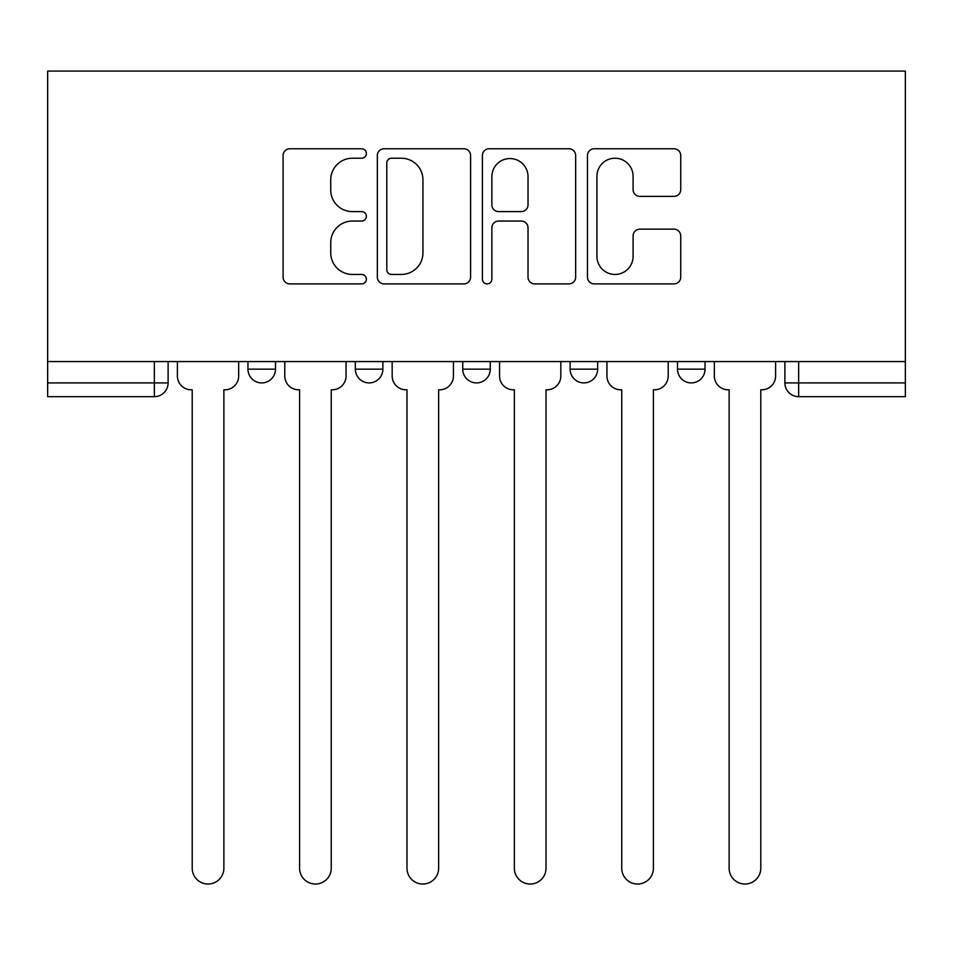 <?xml version="1.0" encoding="UTF-8"?>
<svg xmlns="http://www.w3.org/2000/svg" width="953" height="953" viewBox="0 0 953 953"><rect width="100%" height="100%" fill="white"/><g stroke="black" fill="none" stroke-linecap="round" stroke-linejoin="round"><path stroke-width="1.43" d="M366.369 153.493A4.729 4.729 0 0 0 361.64 148.763L289.843 148.763A6.754 6.754 0 0 0 283.089 155.518L283.089 277.132A6.754 6.754 0 0 0 289.843 283.899L361.64 283.899A4.729 4.729 0 0 0 366.369 279.169A4.729 4.729 0 0 0 361.64 274.44L352.348 274.44A21.621 21.621 0 0 1 330.727 252.819L330.727 242.681A21.621 21.621 0 0 1 352.348 221.06L361.64 221.06A4.729 4.729 0 0 0 366.369 216.331A4.729 4.729 0 0 0 361.64 211.602L352.348 211.602A21.621 21.621 0 0 1 330.727 189.981L330.727 179.843A21.621 21.621 0 0 1 352.348 158.222L361.64 158.222A4.729 4.729 0 0 0 366.369 153.493M570.12 361.568L570.12 369.145L597.65 369.145A13.771 13.771 0 0 1 583.879 382.915A13.771 13.771 0 0 1 570.12 369.145L570.12 361.568M673.962 196.389A6.754 6.754 0 0 0 680.728 189.635L680.728 155.518A6.754 6.754 0 0 0 673.962 148.763L594.231 148.763A6.754 6.754 0 0 0 587.477 155.518L587.477 277.132A6.754 6.754 0 0 0 594.231 283.899L673.962 283.899A6.754 6.754 0 0 0 680.728 277.132L680.728 235.927A6.754 6.754 0 0 0 673.962 229.161L639.844 229.161A6.754 6.754 0 0 0 633.09 235.927L633.09 256.357A18.071 18.071 0 0 1 615.019 274.44A18.071 18.071 0 0 1 596.935 256.357L596.935 176.293A18.071 18.071 0 0 1 615.019 158.222A18.071 18.071 0 0 1 633.09 176.293L633.09 189.635A6.754 6.754 0 0 0 639.844 196.389L673.962 196.389M905.35 361.568L47.65 361.568L47.65 71.082L905.35 71.082L905.35 396.674L798.65 396.674A13.771 13.771 0 0 1 784.891 382.915L905.35 382.915M470.591 155.518A6.754 6.754 0 0 0 463.837 148.763L384.107 148.763A6.754 6.754 0 0 0 377.34 155.518L377.34 277.132A6.754 6.754 0 0 0 384.107 283.899L463.837 283.899A6.754 6.754 0 0 0 470.591 277.132L470.591 155.518M489.163 148.763L568.893 148.763A6.754 6.754 0 0 1 575.66 155.518L575.66 277.132A6.754 6.754 0 0 1 568.893 283.899L534.776 283.899A6.754 6.754 0 0 1 528.022 277.132L528.022 227.815A6.754 6.754 0 0 0 521.267 221.06L498.633 221.06A6.754 6.754 0 0 0 491.867 227.815L491.867 279.169A4.729 4.729 0 0 1 487.138 283.899A4.729 4.729 0 0 1 482.409 279.169L482.409 155.518A6.754 6.754 0 0 1 489.163 148.763M784.891 361.568L784.891 382.915L784.891 361.568M168.109 361.568L168.109 382.915L168.109 361.568M154.35 361.568L154.35 396.674L47.65 396.674L47.65 382.915L168.109 382.915A13.771 13.771 0 0 1 154.35 396.674A13.771 13.771 0 0 0 168.109 382.915M47.65 361.568L47.65 382.915M705.041 361.568L705.041 369.145A13.771 13.771 0 0 1 691.27 382.915A13.771 13.771 0 0 1 677.5 369.145A13.771 13.771 0 0 0 691.27 382.915A13.771 13.771 0 0 0 705.041 369.145L705.041 361.568M677.5 361.568L677.5 369.145L705.041 369.145M597.65 361.568L597.65 369.145M490.271 361.568L490.271 369.145A13.771 13.771 0 0 1 476.5 382.915A13.771 13.771 0 0 1 462.729 369.145A13.771 13.771 0 0 0 476.5 382.915A13.771 13.771 0 0 0 490.271 369.145L462.729 369.145L462.729 361.568M355.35 361.568L355.35 369.145L382.88 369.145L382.88 361.568L382.88 369.145A13.771 13.771 0 0 1 369.121 382.915A13.771 13.771 0 0 1 355.35 369.145A13.771 13.771 0 0 0 369.121 382.915M247.959 361.568L247.959 369.145L275.5 369.145L275.5 361.568L275.5 369.145A13.771 13.771 0 0 1 261.73 382.915A13.771 13.771 0 0 1 247.959 369.145A13.771 13.771 0 0 0 261.73 382.915M391.528 158.222A4.729 4.729 0 0 0 386.799 162.951L386.799 269.711A4.729 4.729 0 0 0 391.528 274.44L401.332 274.44A21.621 21.621 0 0 0 422.953 252.819L422.953 179.843A21.621 21.621 0 0 0 401.332 158.222L391.528 158.222M528.022 176.627A18.071 18.071 0 0 0 509.95 158.555A18.071 18.071 0 0 0 491.867 176.627L491.867 204.835A6.754 6.754 0 0 0 498.633 211.602L521.267 211.602A6.754 6.754 0 0 0 528.022 204.835L528.022 176.627M177.401 361.568L177.401 376.03A13.771 13.771 0 0 0 191.172 389.789L192.208 389.789L192.208 868.207A15.832 15.832 0 0 0 208.04 884.039A15.832 15.832 0 0 0 223.872 868.207L223.872 389.789L224.908 389.789A13.771 13.771 0 0 0 238.667 376.03L238.667 361.568M284.792 361.568L284.792 376.03A13.771 13.771 0 0 0 298.563 389.789L299.587 389.789L299.587 868.207A15.832 15.832 0 0 0 315.419 884.039A15.832 15.832 0 0 0 331.251 868.207L331.251 389.789L332.287 389.789A13.771 13.771 0 0 0 346.058 376.03L346.058 361.568M392.171 361.568L392.171 376.03A13.771 13.771 0 0 0 405.942 389.789L406.979 389.789L406.979 868.207A15.832 15.832 0 0 0 422.81 884.039A15.832 15.832 0 0 0 438.642 868.207L438.642 389.789L439.678 389.789A13.771 13.771 0 0 0 453.437 376.03L453.437 361.568M499.563 361.568L499.563 376.03A13.771 13.771 0 0 0 513.322 389.789L514.358 389.789L514.358 868.207A15.832 15.832 0 0 0 530.19 884.039A15.832 15.832 0 0 0 546.021 868.207L546.021 389.789L547.058 389.789A13.771 13.771 0 0 0 560.829 376.03L560.829 361.568M606.942 361.568L606.942 376.03A13.771 13.771 0 0 0 620.713 389.789L621.749 389.789L621.749 868.207A15.832 15.832 0 0 0 637.581 884.039A15.832 15.832 0 0 0 653.413 868.207L653.413 389.789L654.437 389.789A13.771 13.771 0 0 0 668.208 376.03L668.208 361.568M714.333 361.568L714.333 376.03A13.771 13.771 0 0 0 728.092 389.789L729.128 389.789L729.128 868.207A15.832 15.832 0 0 0 744.96 884.039A15.832 15.832 0 0 0 760.792 868.207L760.792 389.789L761.828 389.789A13.771 13.771 0 0 0 775.599 376.03L775.599 361.568M798.65 361.568L798.65 396.674"/></g></svg>

